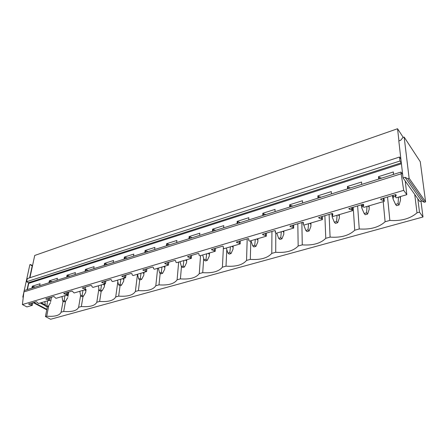 <?xml version="1.0" encoding="UTF-8"?>
<svg xmlns="http://www.w3.org/2000/svg" width="448" height="448" viewBox="0 0 448 448"><rect width="100%" height="100%" fill="white"/><g stroke="black" fill="none" stroke-linecap="round" stroke-linejoin="round"><path stroke-width="0.67" d="M403.693 190.338L401.162 173.802L23.901 291.911L22.4 304.562L403.693 190.338L406.829 194.667L405.244 181.031L403.054 177.934L402.657 174.462L400.966 172.066L401.162 173.802M23.901 291.911L24.198 290.55L400.966 172.066M404.163 137.094L420.263 161.7L425.6 201.88L409.114 178.22L404.163 137.094L402.892 137.525L400.708 140.274L398.81 140.918L401.335 162.977L399.98 160.994L26.634 281.725L28.566 282.817L28.722 283.354L27.395 289.542M399.98 160.994L399.532 157.03L400.876 158.973M26.634 281.725L27.311 278.589L399.532 157.03M398.944 140.874L397.55 128.738L403.239 137.407M29.932 277.738L34.72 255.461L397.55 128.738M47.37 306.662L45.438 316.557L50.624 319.262L423.002 216.989L420.958 201.107M332.332 213.466L332.898 214.082L332.422 215.628L332.321 213.466L318.612 217.554L319.189 218.165L321.658 218.814L322.409 219.615L303.934 225.07L303.167 224.297L303.526 222.824L302.938 222.225L289.873 226.122L290.472 226.705L292.914 227.332L293.692 228.099L276.08 233.302L275.285 232.557L275.548 231.146L274.938 230.574L262.478 234.287L263.099 234.847L265.513 235.452L266.314 236.186L249.514 241.153L248.69 240.436L248.858 239.086L248.231 238.538L236.342 242.082L236.975 242.62L239.361 243.202L240.19 243.908L224.134 248.651L223.294 247.962L223.378 246.663L222.734 246.137L211.372 249.525L215.225 251.283L199.875 255.819L199.018 255.158L199.018 253.91L198.363 253.4L187.499 256.642L191.352 258.334L176.663 262.674L175.79 262.041L175.717 260.842L175.05 260.355L164.646 263.452L168.498 265.087L154.426 269.248L153.535 268.632L153.401 267.478L152.723 267.008L142.755 269.982L146.597 271.561L133.106 275.548L132.205 274.954L132.009 273.84L131.32 273.386L121.761 276.242L125.597 277.766L112.644 281.59L111.737 281.019L111.485 279.95L110.79 279.507L101.612 282.246L105.437 283.718L92.999 287.398L92.081 286.843L91.778 285.807L91.078 285.387L82.258 288.014L86.072 289.442L74.116 292.975L72.134 291.032L63.655 293.563L67.452 294.941L55.95 298.34L53.911 296.464L45.758 298.9L49.538 300.238L38.466 303.509L36.383 301.694L28.526 304.035L32.29 305.334L26.925 306.919L22.4 304.562M409.114 178.22L407.786 178.629L405.026 177.324L421.624 200.917L419.714 201.466L417.81 198.772L419.496 212.15L423.002 216.989M35.179 287.095L32.29 286.216L40.062 283.758L39.665 285.684M31.886 288.131L32.29 286.216M29.243 304.41L29.378 303.783M32.732 287.868L32.995 286.602M31.354 304.836L31.718 303.083M32.29 305.334L32.827 302.753M45.438 316.557L46.704 316.204L48.787 305.474M63.084 301.241L61.079 312.194L63.7 311.461L65.52 301.392M46.704 316.204C54.986 316.775 59.774 315.437 61.079 312.194M52.237 281.73L49.33 280.823L57.394 278.27L57.019 280.23M48.944 282.766L49.33 280.823M46.469 299.286L46.598 298.648M49.778 282.503L50.03 281.226M48.608 299.723L48.955 297.942M49.538 300.238L50.047 297.618M80.595 295.574L78.613 307.3L81.334 306.538L83.031 296.352M63.7 311.461C72.134 312.043 77.106 310.654 78.613 307.3M69.95 276.164L67.021 275.223L75.398 272.574L75.046 274.557M66.657 277.194L67.021 275.223M64.361 293.966L64.484 293.317M67.48 276.937L67.715 275.638M66.528 294.414L66.853 292.606M67.452 294.941L67.934 292.286M98.885 288.798L96.813 302.221L99.635 301.431L101.209 291.094M81.334 306.538C89.925 307.132 95.082 305.693 96.813 302.221M88.346 270.379L85.394 269.41L94.102 266.655L93.778 268.671M85.058 271.41L85.394 269.41M82.964 288.434L83.07 287.773M85.865 271.158L86.089 269.842M85.154 288.898L85.456 287.062M86.072 289.442L85.697 292.326L83.446 296.229L82.09 295.439L82.998 290.349M117.841 281.686L115.718 296.946L118.653 296.122L120.086 285.634M99.635 301.431C108.394 302.036 113.753 300.541 115.718 296.946M107.464 264.365L104.496 263.368L113.557 260.501L113.26 262.545M104.188 265.395L104.496 263.368M102.312 282.677L102.413 282.01M104.978 265.143L105.185 263.81M104.524 283.158L104.804 281.294M105.437 283.718L105.846 280.986M137.486 274.249L135.369 291.458L138.421 290.606L139.737 279.703M118.653 296.122C127.579 296.738 133.151 295.182 135.369 291.458M127.361 258.11L124.376 257.074L133.801 254.094L133.538 256.166M124.09 259.134L124.376 257.074M122.45 276.685L122.545 276.007M124.869 258.894L125.054 257.533M124.695 277.178L124.947 275.29M125.597 277.766L125.966 274.988M157.668 268.285L155.814 285.751L158.99 284.866L160.188 273.325M138.421 290.606C147.526 291.234 153.322 289.615 155.814 285.751M148.07 251.597L145.068 250.527L154.89 247.419L154.661 249.525M144.822 252.616L145.068 250.527M143.438 270.441L143.517 269.752M145.578 252.381L145.74 251.003M145.706 270.956L145.93 269.035M146.597 271.561L146.927 268.738M178.668 262.08L177.1 279.81L180.41 278.886L181.462 266.622M158.99 284.866C168.28 285.505 174.317 283.819 177.1 279.81M169.652 244.81L166.634 243.701L176.882 240.464L176.68 242.598M166.421 245.823L166.634 243.701M165.318 263.934L165.39 263.234M167.154 245.594L167.294 244.194M167.619 264.46L167.81 262.511M168.498 265.087L168.778 262.226M200.536 255.623L199.276 273.622L202.726 272.658L203.689 258.378M180.41 278.886C189.89 279.541 196.179 277.782 199.276 273.622M192.164 237.731L189.129 236.583L199.819 233.201L199.662 235.368M188.955 238.739L189.129 236.583M188.16 257.141L188.216 256.43M189.666 238.515L189.778 237.098M190.49 257.684L190.641 255.702M191.352 258.334L191.576 255.427M223.373 248.024L222.404 267.165L226.01 266.157L226.794 249.586M202.726 272.658C212.408 273.325 218.971 271.494 222.404 267.165M223.294 247.962L223.362 246.652M215.662 230.339L212.615 229.152L223.782 225.618L223.67 227.819M212.481 231.342L212.615 229.152M212.022 250.04L212.066 249.318M213.164 231.123L213.248 229.684M214.379 250.606L214.497 248.595M215.225 251.283L215.393 248.326M247.19 238.846L246.551 260.422L250.314 259.375L250.807 240.772M226.01 266.157C235.9 266.84 242.749 264.93 246.551 260.422M248.69 240.436L248.735 238.974M240.212 222.617L237.154 221.39L248.83 217.694L248.769 219.929M237.065 223.608L237.154 221.39M236.975 242.62L237.003 241.881M237.72 223.401L237.776 221.939M239.361 243.202L239.434 241.158M240.19 243.908L240.296 240.901M271.947 231.465L271.779 253.383L275.71 252.286L275.794 233.033M250.314 259.375C260.422 260.07 267.579 258.076 271.779 253.383M275.285 232.557L275.296 230.91M265.888 214.542L263.43 213.842L262.819 213.265L275.044 209.395L275.033 211.669M262.786 215.522L262.819 213.265M263.099 234.847L263.11 234.102M263.402 215.326L263.43 213.842M265.513 235.452L265.541 233.374M266.314 236.186L266.353 233.134M297.819 223.754L298.161 246.019L302.277 244.871L301.851 222.55M275.71 252.286C286.048 252.997 293.53 250.908 298.161 246.019M303.167 224.297L303.128 222.415M292.768 206.091L290.287 205.358L289.699 204.758L302.506 200.71L302.557 203.011M289.716 207.049L289.699 204.758M290.472 226.705L290.466 225.943M290.298 206.87L290.287 205.358M292.914 227.332L292.891 225.221M293.692 228.099L293.658 224.997M324.878 215.684L325.78 238.308L330.092 237.11L329.095 214.43M302.277 244.871C312.85 245.599 320.684 243.415 325.78 238.308M332.422 215.628L333.161 216.434L352.57 210.7L351.854 209.871L349.35 209.188L348.802 208.555L363.227 204.254L363.765 204.904L363.166 206.517L363.871 207.362L384.283 201.331L383.97 198.072M320.942 197.232L318.433 196.47L317.867 195.849L331.307 191.593L331.414 193.788M317.951 198.173L317.867 195.849M319.189 218.165L319.161 217.392M318.489 198.005L318.433 196.47M321.658 218.814L321.58 216.67M322.409 219.615L322.291 216.457M353.209 207.239L354.726 230.233L359.251 228.967L357.633 205.923M330.092 237.11C340.917 237.854 349.132 235.564 354.726 230.233M363.166 206.517L363.003 204.322M361.508 184.475L361.682 183.82M350.51 187.93L347.973 187.141L347.435 186.491L361.547 182.022L361.726 184.402M347.581 188.854L347.435 186.491M349.35 209.188L349.306 208.404M348.074 188.698L347.973 187.141M351.854 209.871L351.708 207.687M352.57 210.7L352.358 207.491M383.214 201.65L385.101 221.754L389.85 220.427L387.542 197.002M359.251 228.967C370.339 229.734 378.952 227.326 385.101 221.754M384.283 201.331L383.6 200.463L381.074 199.752L380.554 199.091L395.735 194.561L396.245 195.244L395.511 196.935L396.172 197.82L406.829 194.667M378.717 179.06L378.493 176.663L393.338 171.965L393.596 174.384M395.511 196.935L395.276 194.701M393.142 174.524L393.501 173.488M381.562 178.164L379.008 177.341L378.493 176.663M381.074 199.752L381.002 198.957M379.154 178.926L379.008 177.341M383.6 200.463L383.393 198.24M419.496 212.15L417.01 212.845C410.262 218.686 401.212 221.211 389.85 220.427M417.01 212.845L414.73 194.421M46.754 309.809L33.236 302.63M23.257 297.332L22.809 297.091L23.867 292.225M24.231 290.539L29.848 264.712L30.486 264.494L31.371 265.619L32.334 265.294L29.635 277.833M46.85 309.327L33.891 302.434M23.307 296.934L22.809 297.091M45.466 305.822L40.197 302.999M45.31 304.931L41.171 302.708M28.566 282.817L27.098 289.638M32.038 265.395L30.486 264.494M425.6 201.88L424.318 202.244L407.786 178.629M421.624 200.917L424.318 202.244M405.026 177.324L403.054 177.934M417.81 198.772L405.244 181.031M401.335 162.977L402.657 174.462M51.447 297.203L50.719 301.51M50.708 301.028L49.353 300.289M47.606 301.039L46.844 305.682L48.222 306.421L50.512 302.618M44.817 301.633L45.506 306.068L46.844 305.682M48.222 306.421L46.883 306.802L45.506 306.068M68.667 292.068L67.956 296.447M67.967 295.949L66.623 295.187M64.887 295.938L64.137 300.658L65.503 301.42L67.777 297.567M61.992 296.554L62.754 301.056L64.137 300.658M65.503 301.42L64.12 301.818L62.754 301.056M85.882 290.679L84.549 289.895M79.822 291.29L80.651 295.859L82.09 295.439M83.446 296.229L82.012 296.643L80.651 295.859M104.675 283.942L104.306 286.882L102.088 290.842L100.738 290.024L101.461 285.141M104.49 285.208L103.163 284.39M98.336 285.818L99.243 290.461L100.738 290.024M102.088 290.842L100.593 291.273L99.243 290.461M123.995 278.236L123.648 281.221L121.458 285.236L120.126 284.396L120.831 279.423M123.827 279.518L122.517 278.673M117.538 280.392L118.569 284.844L120.126 284.396M121.458 285.236L119.907 285.684L118.569 284.844M144.088 272.3L143.763 275.335L141.613 279.406L140.291 278.538L140.98 273.47M143.937 273.599L142.643 272.726M137.558 274.484L138.678 279.009L140.291 278.538M141.613 279.406L139.994 279.877L138.678 279.009M165.004 266.118L164.707 269.209L162.596 273.336L161.297 272.434L161.958 267.277M164.875 267.439L163.593 266.538M158.396 268.33L159.611 272.927L161.297 272.434M162.596 273.336L160.91 273.823L159.611 272.927M186.794 259.683L186.525 262.825L184.458 267.014L183.176 266.078L183.82 260.826M186.682 261.022L185.427 260.086M180.107 261.923L181.423 266.594L183.176 266.078M184.458 267.014L182.706 267.523L181.423 266.594M209.507 252.969L209.272 256.166L207.262 260.422L206.002 259.454L206.618 254.094M209.423 254.33L208.191 253.361M202.742 255.237L204.17 259.986L206.002 259.454M207.262 260.422L205.43 260.949L204.17 259.986M233.212 245.969L233.01 249.222L231.062 253.54L229.83 252.532L230.418 247.072M233.156 247.346L231.952 246.338M226.369 248.265L227.914 253.086L229.83 252.532M231.062 253.54L229.146 254.089L227.914 253.086M257.975 238.65L257.813 241.965L255.926 246.344L254.727 245.302L255.282 239.73M257.947 240.05L256.771 239.008M251.054 240.979L252.728 245.879L254.727 245.302M255.926 246.344L253.926 246.926L252.728 245.879M281.187 231.79L281.288 232.053L281.428 231.722M283.864 231L283.741 234.377L281.932 238.823L280.767 237.737L281.288 232.053M283.87 232.428L282.727 231.336M276.858 233.358L278.673 238.347L280.767 237.737M281.932 238.823L279.838 239.428L278.673 238.347M308.409 223.748L308.51 224.017L308.644 223.681M310.957 222.998L310.884 226.436L309.154 230.95L308.034 229.818L308.51 224.017M310.996 224.442L309.893 223.311M303.878 225.383L305.838 230.457L308.034 229.818M309.154 230.95L306.964 231.582L305.838 230.457M336.93 215.32L337.047 215.589L337.17 215.253M339.349 214.609L339.326 218.114L337.691 222.701L336.61 221.519L337.047 215.589M339.422 216.076L338.363 214.9M332.399 215.174L332.186 217.028L331.828 213.612M332.186 217.028L334.309 222.186L336.61 221.519M337.691 222.701L335.39 223.362L334.309 222.186M363.121 205.901L362.113 206.198L362.001 204.618M366.862 206.478L366.985 206.752L367.102 206.41M369.118 205.811L369.158 209.39L367.623 214.043L366.593 212.806L366.985 206.752M369.242 207.306L368.234 206.074M362.113 206.198L361.883 208.258L361.379 204.803M361.883 208.258L364.179 213.511L366.593 212.806M367.623 214.043L365.215 214.738L364.179 213.511M395.444 196.302L393.294 196.946L393.126 195.339M398.3 197.193L398.434 197.467L398.541 197.12M400.389 196.571L400.484 200.222L399.073 204.943L398.098 203.655L398.434 197.467M400.557 198.089L399.599 196.806M393.294 196.946L393.07 199.052L392.414 195.552M393.07 199.052L395.562 204.394L398.098 203.655M399.073 204.943L396.536 205.677L395.562 204.394M401.43 163.778L28.722 283.354M401.262 162.848L28.465 282.738M51.503 297.186L50.652 301.582M68.69 292.062L67.95 296.178"/></g></svg>
